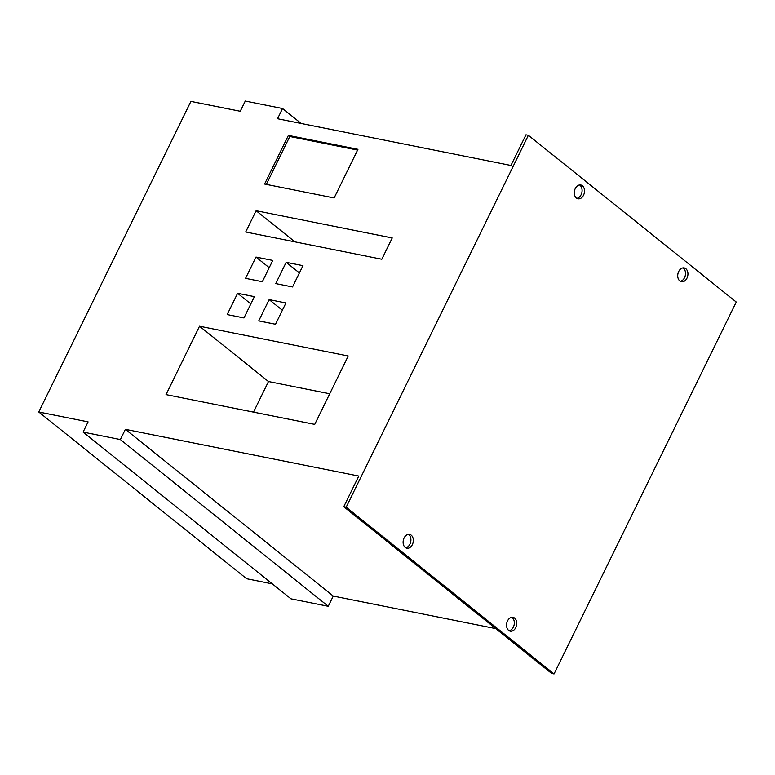 <?xml version="1.0" encoding="UTF-8"?>
<svg xmlns="http://www.w3.org/2000/svg" width="775" height="775" viewBox="0 0 775 775"><rect width="100%" height="100%" fill="white"/><g stroke="black" fill="none" stroke-linecap="round" stroke-linejoin="round"><path stroke-width="1.16" d="M346.183 507.199L528.366 135.305L736.25 302.037L554.057 673.93L346.183 507.199L343.761 506.714L358.777 476.063L125.376 429.34L333.26 596.072L328.251 606.292L290.974 598.833L83.099 432.092L88.098 421.881L38.75 412L246.634 578.731L272.335 583.885M582.403 185.758A7.033 5.018 101.3 0 0 580.785 184.983A7.033 5.018 101.3 0 0 574.798 189.701A7.033 5.018 101.3 0 0 576.397 198.022A7.033 5.018 101.3 0 0 578.024 198.787A7.033 5.018 101.3 0 0 584.001 194.07A7.033 5.018 101.3 0 0 582.403 185.758M411.225 535.176A7.033 5.018 101.3 0 0 409.607 534.411A7.033 5.018 101.3 0 0 403.62 539.119A7.033 5.018 101.3 0 0 405.218 547.441A7.033 5.018 101.3 0 0 406.846 548.206A7.033 5.018 101.3 0 0 412.823 543.488A7.033 5.018 101.3 0 0 411.225 535.176M514.648 618.13A7.033 5.018 101.3 0 0 513.031 617.355A7.033 5.018 101.3 0 0 507.044 622.073A7.033 5.018 101.3 0 0 508.642 630.395A7.033 5.018 101.3 0 0 510.27 631.16A7.033 5.018 101.3 0 0 516.247 626.442A7.033 5.018 101.3 0 0 514.648 618.13M685.827 268.712A7.033 5.018 101.3 0 0 684.209 267.937A7.033 5.018 101.3 0 0 678.222 272.655A7.033 5.018 101.3 0 0 679.82 280.967A7.033 5.018 101.3 0 0 681.448 281.742A7.033 5.018 101.3 0 0 687.425 277.024A7.033 5.018 101.3 0 0 685.827 268.712M495.719 628.602L333.26 596.072M343.761 506.714L551.645 673.446L554.057 673.93M301.184 123.477L282.546 108.529L277.537 118.749L510.938 165.472L525.954 134.821L528.366 135.305M38.75 412L190.912 101.409L240.26 111.28L245.268 101.07L282.546 108.529M328.251 606.292L120.377 439.561L125.376 429.34M120.377 439.561L83.099 432.092M245.694 231.996L381.804 259.247L392.228 237.964L256.118 210.722L245.694 231.996M264.585 184.043L334.132 197.964L357.963 149.333L288.407 135.402L264.585 184.043M227.182 314.582L243.97 317.944L254.394 296.66L237.605 293.299L227.182 314.582M245.559 278.351L262.347 281.713L272.771 260.429L255.983 257.067L245.559 278.351M258.724 320.898L275.512 324.26L285.936 302.977L269.148 299.615L258.724 320.898M275.745 283.592L292.533 286.953L302.957 265.68L286.169 262.318L275.745 283.592M166.034 394.62L314.728 424.39L348.227 355.996L199.533 326.227L166.034 394.62M199.533 326.227L268.479 381.532L253.493 412.135M329.714 393.787L268.479 381.532M256.118 210.722L294.946 241.858M237.605 293.299L250.838 303.916M255.983 257.067L269.216 267.685M269.148 299.615L282.381 310.233M286.169 262.318L299.402 272.926M288.407 135.402L289.792 136.516L266.329 184.392M357.595 150.088L289.792 136.516M576.852 198.332A7.033 5.018 101.3 0 0 581.822 192.752A7.033 5.018 101.3 0 0 579.991 185.273A7.033 5.018 101.3 0 0 579.535 184.954M680.276 281.286A7.033 5.018 101.3 0 0 685.245 275.706A7.033 5.018 101.3 0 0 683.414 268.228A7.033 5.018 101.3 0 0 682.959 267.908M405.674 547.751A7.033 5.018 101.3 0 0 410.643 542.171A7.033 5.018 101.3 0 0 408.812 534.692A7.033 5.018 101.3 0 0 408.357 534.372M509.097 630.705A7.033 5.018 101.3 0 0 514.067 625.125A7.033 5.018 101.3 0 0 512.227 617.646A7.033 5.018 101.3 0 0 511.781 617.326"/></g></svg>
